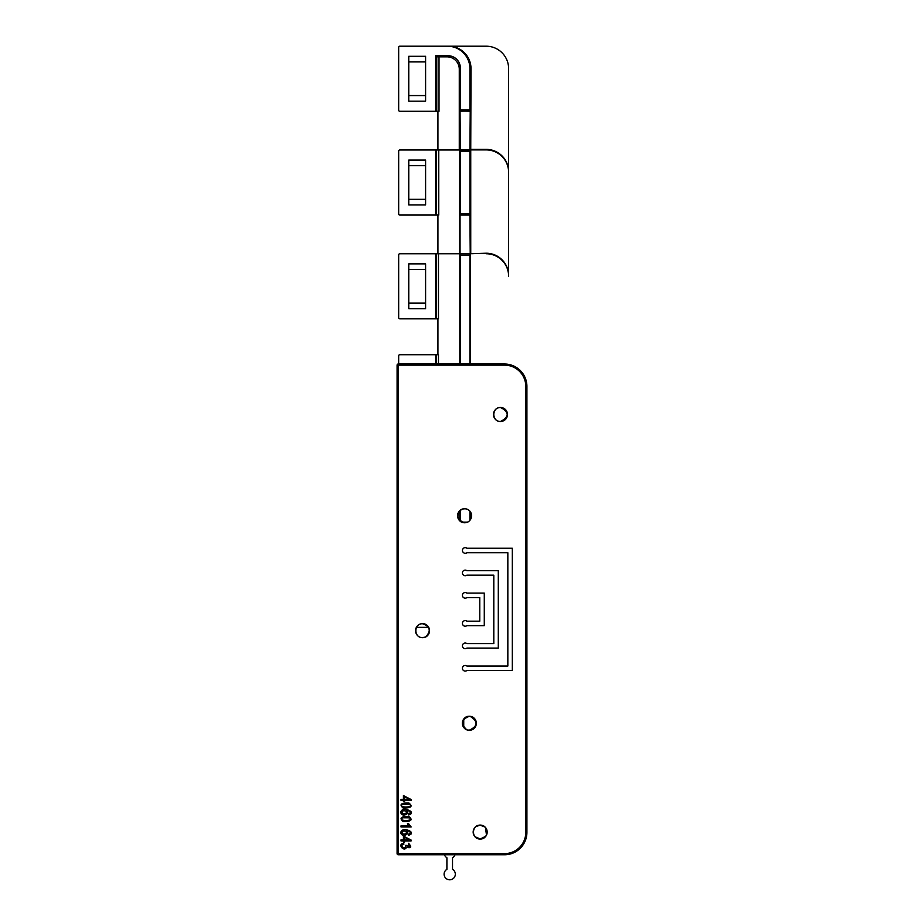 <?xml version="1.0" encoding="UTF-8"?>
<svg xmlns="http://www.w3.org/2000/svg" width="924" height="924" viewBox="0 0 924 924"><rect width="100%" height="100%" fill="white"/><g stroke="black" fill="none" stroke-linecap="round" stroke-linejoin="round"><path stroke-width="1.39" d="M463.733 727.304L463.733 719.195M398.209 364.01L504.469 364.01A22.442 22.442 0 0 1 526.911 386.451L526.911 832.328A22.442 22.442 0 0 1 504.469 854.769L398.209 854.769L398.209 853.637L504.469 853.637A21.321 21.321 0 0 0 525.791 832.328L525.791 386.451A21.321 21.321 0 0 0 504.469 365.13L398.209 365.13L398.209 853.637L397.089 853.637A1.12 1.12 -90 0 0 398.209 854.769A1.12 1.12 0 0 1 397.089 853.637L397.089 365.13L398.209 365.13L398.209 364.01A1.12 1.12 0 0 0 397.089 365.13A1.12 1.12 90 0 1 398.209 364.01M404.573 839.858L409.124 839.858L404.573 837.144L404.573 839.858M411.111 840.055L411.111 840.932L404.573 840.932L404.573 842.099L403.43 842.099L403.43 840.932L401.016 840.932L401.016 839.858L403.43 839.858L403.43 836.093L411.111 840.055M405.867 833.806C407.01 831.739 406.075 830.838 403.06 831.103C401.201 833.494 402.136 834.395 405.867 833.806M406.491 847.273C404.4 852.506 396.835 844.201 403.684 843.196L403.846 844.27C397.955 845.818 406.791 850.473 405.798 845.31L406.883 845.425C409.575 847.816 410.06 847.47 408.316 844.374L408.535 843.3C412 847.065 411.307 848.394 406.491 847.273M402.691 804.273C396.893 807.946 415.038 807.865 409.401 804.319L402.691 804.273M408.882 802.991C413.097 806.433 411.18 808.107 403.13 808.026C399.087 804.515 401.004 802.829 408.882 802.991M405.867 813.547C407.01 811.48 406.075 810.567 403.06 810.845C401.201 813.236 402.136 814.136 405.867 813.547M406.225 830.699C411.457 834.049 401.235 838.022 400.843 832.663C401.293 825.79 418.029 832.582 408.639 835.227L408.547 834.164L409.609 833.76C410.88 832.027 409.759 830.999 406.225 830.699M409.609 813.501C410.88 811.757 409.759 810.741 406.225 810.44C411.457 813.778 401.235 817.763 400.843 812.392C401.293 805.52 418.029 812.323 408.639 814.956L408.547 813.905L409.609 813.501M402.691 817.775C396.893 821.448 415.038 821.367 409.401 817.821L402.691 817.775M408.882 816.493C413.097 819.934 411.18 821.621 403.13 821.528C399.087 818.017 401.004 816.342 408.882 816.493M404.573 796.615L404.573 799.341L409.124 799.341L404.573 796.615M401.016 800.403L401.016 799.341L403.43 799.341L403.43 795.564L411.111 799.537L411.111 800.403L404.573 800.403L404.573 801.582L403.43 801.582L403.43 800.403L401.016 800.403M408.916 825.883L407.426 823.746L408.627 823.746L411.157 826.957L401.016 826.957L401.016 825.883L408.916 825.883M466.886 670.535A2.807 2.807 0 0 1 463.132 666.4A2.807 2.807 0 0 1 466.886 666.042L507.842 666.042L507.842 552.725L466.886 552.725A2.807 2.807 0 0 1 463.132 548.602A2.807 2.807 0 0 1 466.886 548.244L512.323 548.244L512.323 670.535L466.886 670.535M466.886 625.652A2.807 2.807 0 0 1 463.132 621.517A2.807 2.807 0 0 1 466.886 621.171L479.787 621.171L479.787 597.609L466.886 597.609A2.807 2.807 0 0 1 463.132 593.474A2.807 2.807 0 0 1 466.886 593.116L484.28 593.116L484.28 625.652L466.886 625.652M466.886 575.167A2.807 2.807 0 0 1 463.132 571.032A2.807 2.807 0 0 1 466.886 570.686L498.302 570.686L498.302 648.094L466.886 648.094A2.807 2.807 0 0 1 463.132 643.959A2.807 2.807 0 0 1 466.886 643.601L493.809 643.601L493.809 575.167L466.886 575.167M422.545 637.687A7.011 7.011 0 0 0 428.609 627.165A7.011 7.011 0 0 0 416.47 627.165A7.011 7.011 0 0 0 422.545 637.687M464.587 522.765A7.011 7.011 0 0 0 470.663 512.254A7.011 7.011 0 0 0 458.512 512.254A7.011 7.011 0 0 0 464.587 522.765M469.334 730.26A7.011 7.011 0 0 0 475.41 719.75A7.011 7.011 0 0 0 463.271 719.75A7.011 7.011 0 0 0 469.334 730.26M480.18 839.096A7.011 7.011 0 0 0 486.255 828.585A7.011 7.011 0 0 0 474.104 828.585A7.011 7.011 0 0 0 480.18 839.096M500.485 421.506A7.011 7.011 0 0 0 506.548 410.984A7.011 7.011 0 0 0 494.409 410.984A7.011 7.011 0 0 0 500.485 421.506M425.802 636.786C431.312 630.803 430.226 626.46 422.545 623.746C413.513 623.354 413.721 638.161 422.649 637.595L425.063 637.121M467.948 730.029L469.334 730.179C478.286 730.584 478.216 715.892 469.334 716.331C461.411 719.322 460.487 723.746 466.562 729.59M479.983 838.992C470.894 839.154 471.575 824.162 480.619 825.201C489.212 825.213 488.877 839.466 480.18 838.992L479.983 838.992M470.212 716.389C478.274 721.494 477.974 726.091 469.334 730.179C459.875 730.549 460.776 714.829 470.212 716.389M464.841 508.835C473.573 508.731 473.365 523.1 464.587 522.684C455.544 523.1 455.74 508.108 464.841 508.835M461.261 509.69C455.775 515.858 456.987 520.189 464.899 522.672C473.619 522.707 473.307 508.408 464.587 508.835L464.379 508.835M463.421 508.939L462 509.332M422.326 623.758C431.323 623.065 431.647 637.987 422.545 637.595C413.825 638.045 413.478 623.619 422.326 623.758M500.046 421.402C490.921 421.252 492.18 406.121 501.328 407.623C509.413 412.716 509.136 417.313 500.485 421.413L500.046 421.402M499.896 407.599C490.771 407.958 492.365 423.053 501.478 421.344C509.413 416.17 509.078 411.573 500.485 407.565L499.896 407.599M475.098 836.774L480.295 838.992L485.689 836.266M486.474 834.961L485.47 827.638M484.869 827.015L480.18 825.19L476.207 826.437M475.641 826.876C472.926 829.625 472.557 832.697 474.555 836.116M408.766 308.732L408.766 303.118L425.594 303.118L425.594 308.732L408.766 308.732M408.766 269.462L408.766 263.86L425.594 263.86L425.594 269.462L408.766 269.462L408.766 303.118M425.594 269.462L425.594 303.118M425.594 165.685L408.766 165.685L408.766 160.071L425.594 160.071L425.594 204.955L408.766 204.955L408.766 199.341L425.594 199.341M408.766 165.685L408.766 199.341M486.174 253.222L470.466 253.754L486.174 253.222A22.442 22.442 -90 0 1 508.616 275.664L508.616 172.349A22.442 22.442 90 0 0 486.174 149.907L470.743 149.907L470.743 253.222M436.763 111.273L436.763 56.814L439.016 56.838L439.016 111.273L399.792 111.273A1.12 1.12 0 0 1 398.671 110.152L398.671 47.32A1.12 1.12 0 0 1 399.792 46.2L486.174 46.2A22.442 22.442 0 0 1 508.616 68.642L508.616 172.349M460.048 253.754L470.224 253.754L469.923 214.738L460.048 215.049L460.048 253.754L470.224 253.754L460.048 253.754M470.466 253.754L470.466 364.01M470.466 512.139L470.466 519.38M470.743 149.907L471.009 68.642L469.912 68.642L469.923 110.961L460.36 110.961L460.371 109.84L469.912 109.84M460.36 110.961L470.224 111.273L469.912 151.409L460.371 151.409L460.048 111.273L469.923 110.961M469.912 151.409L469.923 214.738M469.923 254.065L469.912 364.01M469.912 511.353L469.912 520.166M398.671 317.683A1.12 1.12 0 0 0 399.792 318.803L435.689 318.803L435.689 253.754L399.792 253.754A1.12 1.12 0 0 0 398.671 254.874L398.671 317.683M435.689 149.977L399.792 149.977A1.12 1.12 0 0 0 398.671 151.097L398.671 213.929A1.12 1.12 0 0 0 399.792 215.049L435.689 215.049L435.689 149.977L438.75 149.977L438.75 215.049L435.689 215.049M436.809 354.724A1.12 1.12 0 0 0 437.93 353.603L437.93 319.923A1.12 1.12 0 0 0 436.809 318.803M436.809 253.754A1.12 1.12 0 0 0 437.93 252.633L437.93 216.17A1.12 1.12 0 0 0 436.809 215.049M436.809 149.977A1.12 1.12 0 0 0 437.93 148.856L437.93 112.254M435.689 364.01L435.689 354.724L399.792 354.724A1.12 1.12 0 0 0 398.671 355.844L398.671 364.01M460.048 215.049L470.224 215.049L460.048 215.049M508.616 68.642L508.616 276.195A22.442 22.442 -90 0 0 486.174 253.754M469.912 255.186L460.371 255.186L460.371 364.01M460.371 510.267L460.371 521.24M460.371 151.409L460.371 213.617L469.912 213.617M438.473 364.01L438.473 354.724L435.689 354.724M460.36 214.738L460.371 213.617M460.371 255.186L460.36 254.065M436.809 111.273A1.12 1.12 0 0 1 437.93 112.393L437.075 111.296M486.174 149.907L486.174 149.365A22.442 22.442 90 0 1 508.616 171.806M460.048 149.977L470.224 149.977L460.048 149.977M439.016 56.838L446.939 56.838A12.347 12.335 -45 0 1 459.274 69.173L459.274 149.977M436.763 56.814L435.689 55.74L448.036 55.74A12.347 12.335 -45 0 1 460.371 68.076L460.371 109.84M448.567 46.2A22.442 22.442 180 0 1 471.009 68.642M486.174 149.365L471.009 149.365M435.689 318.803L438.473 318.803L438.473 253.754L435.689 253.754M486.174 46.2L447.47 46.2A22.442 22.442 180 0 1 469.912 68.642M416.481 627.361L428.597 627.361M459.54 253.754L459.54 149.977L438.75 149.977M435.689 111.273L435.689 55.74M438.473 253.754L459.806 253.754L459.806 364.01M459.806 510.753L459.806 520.755M408.766 101.178L408.766 95.565L425.594 95.565L425.594 101.178L408.766 101.178M425.594 61.908L408.766 61.908L408.766 56.295L425.594 56.295L425.594 95.565M408.766 61.908L408.766 95.565M455.001 854.769A5.613 5.613 0 0 1 452.517 857.738L452.517 869.334A5.613 5.613 0 0 1 454.007 877.8A5.613 5.613 0 0 1 445.414 877.8A5.613 5.613 0 0 1 446.904 869.334L446.904 857.738A5.613 5.613 0 0 1 444.432 854.769M525.791 832.328L526.911 832.328A22.442 22.442 0 0 1 504.469 854.769L504.469 853.637M504.469 365.13L504.469 364.01A22.442 22.442 0 0 1 526.911 386.451L525.791 386.451M460.36 150.289L469.923 150.289M461.908 522.141L467.255 522.141M436.232 364.01L436.232 354.724M436.498 215.049L436.498 149.977M446.939 56.838L448.036 55.74M460.371 68.076L459.274 69.173M436.232 318.803L436.232 253.754M397.089 365.13L397.089 853.637M437.075 354.689L437.93 353.742"/></g></svg>
